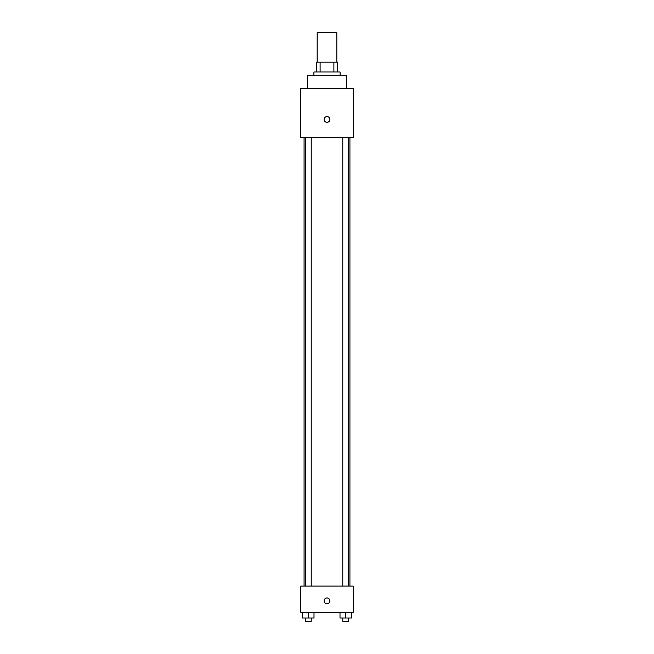 <?xml version="1.0" encoding="UTF-8"?>
<svg xmlns="http://www.w3.org/2000/svg" width="654" height="654" viewBox="0 0 654 654"><rect width="100%" height="100%" fill="white"/><g stroke="black" fill="none" stroke-linecap="round" stroke-linejoin="round"><path stroke-width="0.98" d="M336.826 62.171L336.826 32.7L317.174 32.7L317.174 62.171M320.108 71.997L320.108 62.171L316.356 62.171L316.356 71.997L316.356 62.171M320.108 62.171L337.644 62.171L337.644 71.997M333.892 71.997L333.892 62.171M313.904 75.267L313.904 71.997L340.096 71.997L340.096 75.267M346.645 88.364L346.645 75.267L307.355 75.267L307.355 88.364M300.807 88.364L353.193 88.364L353.193 137.487L300.807 137.487L300.807 88.364M327 122.339A2.861 2.861 0 0 1 324.515 118.039A2.861 2.861 0 0 1 329.485 118.039A2.861 2.861 0 0 1 327 122.339M300.807 586.098L353.193 586.098L353.193 612.291L300.807 612.291L300.807 586.098M327 603.699A2.861 2.861 0 0 1 324.515 599.399A2.861 2.861 0 0 1 329.485 599.399A2.861 2.861 0 0 1 327 603.699M339.998 612.291L339.998 618.022L351.46 618.022L351.46 612.291L351.46 618.022M345.729 618.022L345.729 612.291M348.68 618.022L348.68 621.3L342.786 621.3L342.786 618.022M302.54 612.291L302.54 618.022L314.002 618.022L314.002 612.291L314.002 618.022M308.271 618.022L308.271 612.291M311.214 618.022L311.214 621.3L305.32 621.3L305.32 618.022M349.923 586.098L349.923 137.487M304.077 586.098L304.077 137.487M342.786 137.487L342.786 586.098M348.68 137.487L348.68 586.098M311.214 586.098L311.214 137.487M305.32 586.098L305.32 137.487"/></g></svg>
